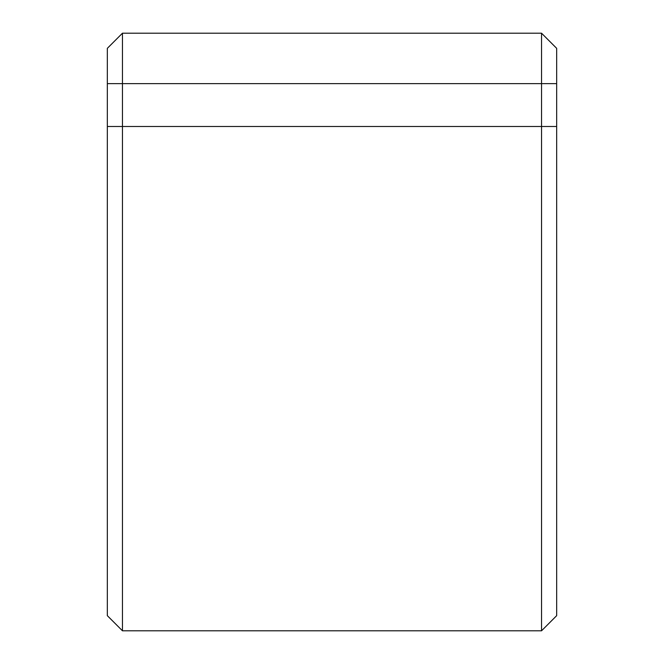 <?xml version="1.0" encoding="UTF-8"?>
<svg xmlns="http://www.w3.org/2000/svg" width="664" height="664" viewBox="0 0 664 664"><rect width="100%" height="100%" fill="white"/><g stroke="black" fill="none" stroke-linecap="round" stroke-linejoin="round"><path stroke-width="1" d="M541.542 33.2L122.458 33.2L107.336 48.331L107.336 615.669L122.458 630.8L541.542 630.8L541.542 126.5L122.458 126.5L122.458 83.631L541.542 83.631L541.542 33.2L556.664 48.331L556.664 615.669L541.542 630.8M122.458 33.2L122.458 83.631L107.336 83.631M556.664 83.631L541.542 83.631L541.542 126.5L556.664 126.5M107.336 126.5L122.458 126.5L122.458 630.8"/></g></svg>
